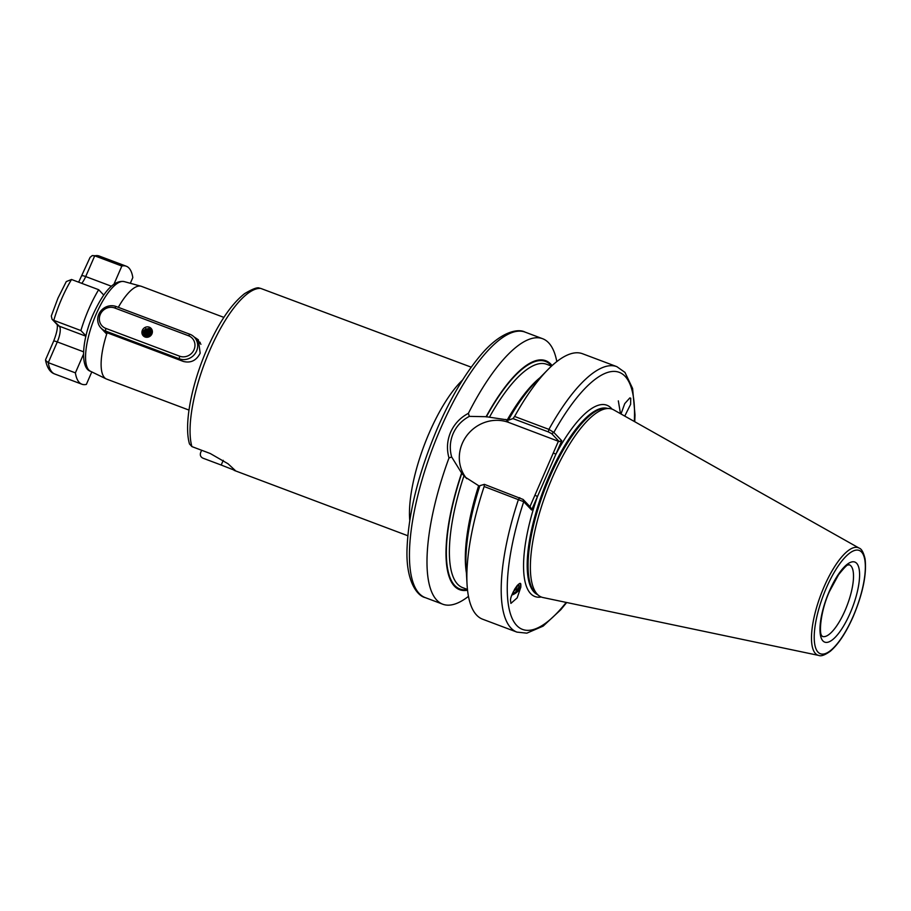 <?xml version="1.0" encoding="UTF-8"?>
<svg xmlns="http://www.w3.org/2000/svg" width="911" height="911" viewBox="0 0 911 911"><rect width="100%" height="100%" fill="white"/><g stroke="black" fill="none" stroke-linecap="round" stroke-linejoin="round"><path stroke-width="1.37" d="M102.704 329.862L107.134 332.766L183.327 361.439C190.763 363.295 196.377 360.551 200.169 353.217L198.37 339.803L194.248 337.036M200.204 342.411A13.506 12.64 -43.5 0 0 198.552 341.614M511.914 595.054A9.235 4.851 146.8 0 0 520.728 586.866A9.235 4.851 146.8 0 0 520.819 585.249A9.235 4.851 146.8 0 0 520.466 584.281M520.819 585.249C521.422 577.608 509.704 595.225 510.559 600.668L510.912 603.401L517.175 597.878L520.853 587.06L520.5 584.327M512.244 594.154L515.774 591.865L518.951 587.014L518.735 584.976M515.774 591.865A7.425 3.906 146.8 0 0 519.156 587.333A7.425 3.906 146.8 0 0 518.917 585.204A7.425 3.906 146.8 0 0 518.2 584.52M514.408 589.531L517.346 585.317M518.052 584.646L515.865 589.36L513.405 591.467M618.33 400.874L620.493 413.696M624.752 416.099L630.606 404.347L630.719 398.198L629.82 397.925L624.752 403.607L620.995 413.981M466.694 478.639A36.246 33.901 136.5 0 1 462.344 443.27A36.246 33.901 136.5 0 1 508.759 422.476L559.217 441.584L551.702 433.67L548.342 431.905L512.973 418.593L508.668 420.096L486.121 416.703L469.313 416.373C461.9 420.335 456.502 426.075 453.143 433.579C449.932 441.209 449.442 449.009 451.662 456.98L461.615 473.06L465.031 477L478.651 485.711A119.318 38.41 -69.4 0 0 466.409 572.962M223.878 317.381L141.501 286.373A49.524 15.942 110.6 0 0 141.046 286.225A49.524 15.942 110.6 0 0 118.305 307.326M512.973 418.593L514.601 416.464L548.912 429.377L553.842 432.44L561.734 440.742L531.614 510.012L523.723 501.71L484.151 486.508L484.379 484.356L523.108 499.433L530.623 507.347L531.614 510.012M552.442 477.398A100.392 32.318 -69.4 0 1 609.322 408.538A100.392 32.318 -69.4 0 1 613.684 409.859L859.119 548.103A57.404 18.482 -69.4 0 0 824.102 586.73A57.404 18.482 -69.4 0 0 818.738 655.43L543.047 597.548A100.392 32.318 -69.4 0 1 538.902 595.669A100.392 32.318 -69.4 0 1 552.442 477.398M451.662 456.98L448.998 457.96C446.538 449.271 447.062 440.696 450.592 432.247C454.338 423.945 460.271 417.648 468.391 413.343A141.82 45.652 -69.4 0 1 542.637 338.721A141.82 45.652 -69.4 0 1 556.815 361.587M191.902 446.595L189.499 443.964C183.737 424.48 191.481 384.601 206.82 349.539C218.606 322.836 231.2 304.206 244.603 293.638C252.677 288.844 257.642 287.011 259.51 288.149L260.683 288.4A90.052 28.981 110.6 0 0 209.86 350.177A90.052 28.981 110.6 0 0 191.902 446.595L210.247 453.507L228.023 463.756L235.368 470.577L221.202 465.043L223.252 460.34M471.238 367.179L260.683 288.4M221.202 465.043L202.857 458.142C200.522 456.935 199.805 455.022 200.705 452.414L201.638 450.262M514.601 416.464A141.82 45.652 -69.4 0 1 547.796 369.729A141.82 45.652 -69.4 0 1 582.539 353.741L616.849 366.655L624.969 372.405L632.598 388.473L635.013 414.915L634.739 421.725M508.475 419.891A122.325 39.378 -69.4 0 1 535.725 382.028L547.796 369.729M467.548 590.214A122.325 39.378 -69.4 0 1 461.615 473.06M468.459 596.352A141.82 45.652 -69.4 0 1 442.735 604.198A141.82 45.652 -69.4 0 1 448.998 457.96M519.748 497.668L518.461 499.422A141.82 45.652 -69.4 0 0 516.936 632.12L482.625 619.207A141.82 45.652 -69.4 0 1 467.047 584.281A141.82 45.652 -69.4 0 1 484.151 486.508M467.047 584.281L466.079 567.086A122.325 39.378 -69.4 0 1 479.881 485.654L484.379 484.356M486.121 416.703A122.325 39.378 -69.4 0 1 552.077 365.596M468.391 413.343L469.313 416.373M105.813 328.393L179.615 356.178A11.251 10.533 -43.5 0 0 194.032 349.71A11.251 10.533 -43.5 0 0 188.497 335.749L114.684 307.975A11.251 10.533 -43.5 0 0 100.278 314.432A11.251 10.533 -43.5 0 0 105.813 328.393L105.471 331.012A13.506 12.64 136.5 0 1 100.996 328.062A13.506 12.64 136.5 0 1 100.221 311.767A13.506 12.64 136.5 0 1 116.118 306.506L189.932 334.28A13.506 12.64 136.5 0 1 194.396 337.241A13.506 12.64 136.5 0 1 195.17 353.536A13.506 12.64 136.5 0 1 179.273 358.797L105.471 331.012L107.134 332.766A49.524 15.942 110.6 0 0 106.177 378.896A49.524 15.942 110.6 0 0 106.61 379.078L188.987 410.087M529.951 506.641L558.42 441.175M634.318 421.486A137.322 44.206 -69.4 0 0 553.842 432.44L551.702 433.67M561.734 440.742L559.217 441.584M611.998 409.096A102.191 32.898 -69.4 0 0 555.858 454.236L553.319 452.915M541.282 597.012A102.191 32.898 -69.4 0 1 537.479 496.518L534.939 495.197M566.221 602.41A137.322 44.206 -69.4 0 1 511.788 617.601A137.322 44.206 -69.4 0 1 523.723 501.71L523.108 499.433M518.029 585.169L518.279 584.577M52.064 319.249L59.329 326.206A5.398 5.056 136.5 0 1 57.541 325.022L52.064 319.249L51.301 315.992L57.997 298.079L66.287 281.579L71.525 279.495L98.661 289.709A63.03 20.293 110.6 0 0 88.766 309.057A63.03 20.293 110.6 0 0 80.897 330.556L85.964 335.886M85.885 336.193L59.329 326.206A13.506 4.35 -69.4 0 1 57.291 341.921L48.272 362.658L75.397 372.861A63.03 20.293 110.6 0 0 81.899 384.214A63.03 20.293 110.6 0 0 86.363 384.408L91.795 371.904M83.459 354.322L75.397 372.861M71.525 279.495A63.03 20.293 110.6 0 0 61.641 298.854A63.03 20.293 110.6 0 0 53.772 320.342L80.897 330.556M103.683 294.993L98.661 289.709M78.665 282.182L90.075 257.38L92.262 255.57L94.721 255.832L121.846 266.035L114.057 283.97M130.33 283.287L132.812 277.582A63.03 20.293 110.6 0 0 126.31 266.228A63.03 20.293 110.6 0 0 121.846 266.035M45.55 360.346C47.144 367.93 50.219 372.485 54.774 374.011A63.03 20.293 110.6 0 1 48.272 362.658L45.55 360.346L45.641 359.56L53.647 341.147A5.398 0.786 -156.5 0 1 57.291 341.921L83.527 351.794M149.279 327.174A5.398 5.056 136.5 0 1 151.943 333.87A5.398 5.056 136.5 0 1 145.02 336.979A5.398 5.056 136.5 0 1 142.367 330.272A5.398 5.056 136.5 0 1 149.279 327.174M152.137 331.046C151.83 335.407 149.598 337.229 145.441 336.546C141.592 331.889 142.811 329.247 149.097 328.598C152.524 332.754 151.556 335.157 146.17 335.806A3.598 3.371 -43.5 0 1 145.783 335.624L146.113 335.852C149.643 336.694 151.647 335.1 152.137 331.046M150.657 330.556L151.26 331.262L149.666 329.964L146.124 330.477L144.621 333.665L146.603 336.261L150.417 335.191M151.351 332.185L149.233 329.497L145.68 330.01L144.189 333.21L145.806 335.647M150.645 330.545L149.655 329.953L146.113 330.465L144.621 333.654L146.603 336.261L150.349 335.259M150.133 332.583L151.34 332.23L149.222 329.486C144.314 329.828 143.175 331.877 145.783 335.624L146.113 336.193M147.047 336.728L145.874 335.965L147.047 336.728M145.669 335.715L145.054 334.121L146.546 330.932L150.099 330.408L151.237 331.149L150.11 330.42L146.557 330.944L145.065 334.132L145.68 335.726M144.997 335.032L145.783 335.624L146.99 331.388L151.26 331.262L147.001 331.399L145.498 334.588L146.102 336.182M151.135 331.41L147.434 331.866L146.09 335.772L147.423 331.855L151.135 331.41M151.328 331.718L147.878 332.321L146.443 335.897L147.867 332.31L149.7 332.128M146.466 336.022L146.819 336.865L146.455 336.022M146.808 336L148.299 332.777L151.328 332.105L148.311 332.788L146.819 336M146.842 336.148L147.035 336.876L146.83 336.148M151.328 332.504L148.755 333.244L147.24 336.057L148.744 333.244L151.328 332.492M147.24 336.239L147.32 336.865L147.24 336.239M147.719 336.057L149.176 333.699L151.249 332.948L149.188 333.711L147.73 336.045M151.078 333.506L148.311 335.965L151.078 333.494M150.691 334.257L149.108 335.669M150.702 334.235L149.085 335.681M200.932 344.29A13.506 12.64 -43.5 0 0 199.873 343.014L194.396 337.241M151.089 334.849L149.7 336.113M150.543 334.462L149.358 335.533M150.953 333.528L148.334 335.954M151.272 332.8L150.566 333.05M150.509 333.073L147.833 335.601M147.559 336.261L147.388 336.865M150.076 332.606L147.4 335.134M147.366 335.191L147.047 336.034M147.001 336.193L146.876 336.865M149.632 332.151L146.956 334.679M146.933 334.736L146.523 335.931M146.5 336.034L146.409 336.819M151.26 331.24L149.256 331.661M149.199 331.684L146.523 334.212M146.489 334.269L146.033 335.749M146.022 335.795L145.976 336.728M151.135 330.784L148.823 331.194M148.755 331.228L146.079 333.756M146.056 333.813L145.566 336.592M150.941 330.34L150.349 330.317M149.882 330.34L148.379 330.739M148.322 330.761L145.646 333.289M145.612 333.346L145.179 336.432M150.679 329.896L147.946 330.272M147.878 330.306L145.202 332.834M145.179 332.891L144.735 334.246M144.735 334.257L144.792 336.205M150.304 329.44L147.502 329.816M147.445 329.839L144.769 332.367M144.735 332.424L144.291 333.79M144.291 333.802L144.405 335.92M149.746 328.962L147.07 329.349M147.001 329.372L144.325 331.911M144.302 331.957L143.984 335.521M148.732 328.472L145.464 329.566L143.471 334.804M145.828 328.598L142.97 332.435M505.856 419.424L508.759 422.476M124.192 281.601A47.919 15.43 110.6 0 0 96.088 314.306A47.919 15.43 110.6 0 0 90.451 371.255C80.134 368.226 81.739 339.507 93.4 313.794C104.093 290.655 114.353 279.928 124.192 281.601L141.046 286.225M829.374 591.125A42.771 13.767 -69.4 0 1 856.647 563.283A42.771 13.767 -69.4 0 1 850.191 613.057A42.771 13.767 -69.4 0 1 822.906 640.888A42.771 13.767 -69.4 0 1 829.374 591.125M845.101 610.393A38.273 12.321 110.6 0 0 849.268 564.763L848.266 565.002C847.606 564.205 844.36 567.485 838.496 574.841L829.511 591.41C820.583 610.655 818.887 633.282 821.711 635.571L822.314 636.402A38.273 12.321 110.6 0 0 845.101 610.393M409.756 520.352A90.052 28.981 -69.4 0 1 429.286 432.759A90.052 28.981 -69.4 0 1 462.572 380.024M440.617 428.5A141.82 45.652 -69.4 0 1 525.089 332.116C517.915 328.119 499.729 331.763 479.596 356.452C464.473 374.649 450.467 398.449 437.587 427.851C418.57 472.65 408.379 513.132 407.012 549.31C405.885 581.138 417.147 595.862 425.175 597.593A141.82 45.652 -69.4 0 1 440.617 428.5M537.342 594.53A99.493 32.022 -69.4 0 1 549.06 476.282A99.493 32.022 -69.4 0 1 607.398 408.379M537.148 594.382A99.493 32.022 -69.4 0 1 549.367 476.396A99.493 32.022 -69.4 0 1 607.159 408.356M538.902 595.669L536.533 593.926A99.584 32.056 -69.4 0 1 549.959 476.601A99.584 32.056 -69.4 0 1 606.396 408.287L609.322 408.538M826.357 587.937A55.172 17.764 -69.4 0 1 861.544 552.032A55.172 17.764 -69.4 0 1 853.208 616.235A55.172 17.764 -69.4 0 1 818.01 652.139A55.172 17.764 -69.4 0 1 826.357 587.937M548.342 431.905L548.912 429.377A141.82 45.652 -69.4 0 1 616.849 366.655M507.245 419.948A119.318 38.41 -69.4 0 1 539.859 377.814M489.446 417.215A119.318 38.41 -69.4 0 1 546.68 364.298L551.508 366.12M486.315 416.908A121.562 39.127 -69.4 0 1 551.588 366.04M467.468 589.554A121.562 39.127 -69.4 0 1 461.809 473.264M467.457 589.451L462.629 587.629A119.318 38.41 -69.4 0 1 463.961 475.827M92.262 255.57L99.174 256.014A63.03 20.293 110.6 0 0 94.721 255.832L85.702 276.568A13.506 4.35 -69.4 0 1 81.751 283.344M82.07 275.794A5.398 0.786 23.5 0 1 85.702 276.568L111.256 286.179M179.615 356.178L179.273 358.797L180.936 360.54M114.684 307.975L116.118 306.506M189.932 334.28L188.497 335.749M818.738 655.43C821.016 656.501 824.865 655.111 830.297 651.251C838.439 644.259 846.103 632.633 853.277 616.383C862.922 593.277 866.851 574.101 865.063 558.83C863.514 552.373 861.533 548.798 859.119 548.103M542.637 338.721L525.089 332.116M407.809 535.736L234.104 470.361M516.936 632.12L526.843 633.156L543.161 626.108L560.732 609.778L566.699 602.513M442.735 604.198L425.175 597.593M90.451 371.255L106.177 378.896M54.774 374.011L81.899 384.214M99.174 256.014L126.31 266.228M57.165 324.487C57.883 327.653 56.721 333.21 53.647 341.147M100.996 328.062L106.473 333.836"/></g></svg>
